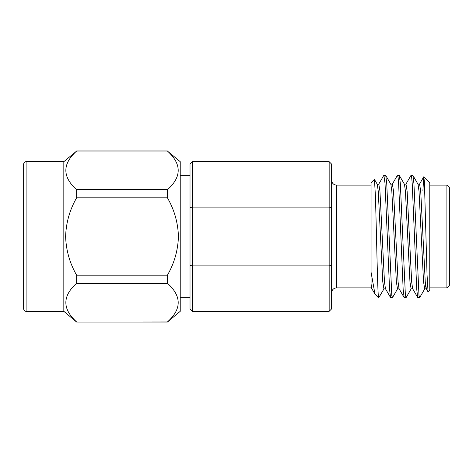 <?xml version="1.0" encoding="UTF-8"?>
<svg xmlns="http://www.w3.org/2000/svg" width="473" height="473" viewBox="0 0 473 473"><rect width="100%" height="100%" fill="white"/><g stroke="black" fill="none" stroke-linecap="round" stroke-linejoin="round"><path stroke-width="0.71" d="M76.638 283.256L76.638 275.197L167.418 275.197C174.301 263.272 177.972 250.371 178.439 236.5C177.996 222.682 174.324 209.787 167.418 197.803L76.638 197.803L76.638 189.744L167.418 189.744C181.798 176.872 181.798 163.977 167.418 151.047L180.231 161.671L180.231 311.329L167.418 322.083L76.638 322.083L167.418 321.953C181.798 309.088 181.798 296.187 167.418 283.256L76.638 283.256C62.259 296.128 62.259 309.023 76.638 321.953M167.418 275.197L167.418 283.256M76.638 322.083L63.825 311.329L63.825 161.671L26.098 161.671L26.098 311.329C24.626 311.199 23.81 310.383 23.65 308.881L23.65 164.119C23.81 162.617 24.626 161.801 26.098 161.671M76.638 197.803C69.732 209.787 66.06 222.688 65.617 236.5C66.078 250.365 69.756 263.266 76.638 275.197M23.65 308.881L23.65 169.074M378.4 297.665L374.983 294.117L371.843 288.69L371.063 283.995L371.063 182.679L374.45 179.421L375.473 197.034L376.502 236.5C377.129 264.827 377.815 291.51 378.4 296.666L378.4 297.665L378.808 297.665L378.4 296.666M397.663 288.69L392.543 297.541L391.804 295.507L386.737 183.53L385.749 175.459L383.763 175.459L378.637 184.31M392.401 297.665L390.556 297.541L389.569 289.47L385.04 183.53L383.905 175.335M425.529 285.018L424.849 288.69L419.728 297.541L418.989 295.507L413.922 183.53L412.935 175.459L410.942 175.459L405.822 184.31M419.586 297.665L417.742 297.541L416.754 289.47L412.22 183.53L411.687 177.493L411.09 175.335M411.256 288.69L406.136 297.541L405.396 295.507L400.329 183.53L399.342 175.459L397.35 175.459L392.229 184.31M405.994 297.665L404.149 297.541L403.162 289.47L398.627 183.53L398.095 177.493L397.497 175.335M423.861 176.76L429.78 182.679L429.78 290.321L428.065 291.894L427.042 274.772L424.405 181.691L423.767 176.79L422.897 190.554M446.902 185.12L449.35 187.568L449.35 285.432L446.902 287.88L446.902 185.12L429.78 185.12M331.608 265.4L331.608 308.881L329.161 311.329L329.161 207.091L192.464 207.091L192.464 265.909L329.161 265.909L331.608 265.4L331.608 164.119L329.161 161.671L192.464 161.671L192.464 207.091L190.016 207.6L190.016 164.119L192.464 161.671M331.608 207.6L329.161 207.091L329.161 161.671M192.464 311.329L190.016 308.881L190.016 265.4L192.464 265.909L192.464 311.329L329.161 311.329M190.016 265.4L190.016 207.6M384.076 288.69L378.808 297.665M412.935 175.459L418.055 184.31L419.019 191.175L423.548 281.825L424.683 288.837L426.38 288.837L425.245 281.825L420.716 191.175L419.586 184.163L417.884 184.163M417.742 297.541L412.622 288.69L411.658 281.825L407.123 191.175L405.994 184.163L404.291 184.163M404.149 297.541L399.029 288.69L398.065 281.825L393.53 191.175L392.401 184.163L390.698 184.163M390.556 297.541L385.436 288.69L384.472 281.825L379.943 191.175L378.808 184.163L377.111 184.163M374.983 294.117L371.063 272.217M412.787 288.837L411.09 288.837L409.955 281.825L405.426 191.175L404.462 184.31L399.342 175.459M399.194 288.837L397.497 288.837L396.362 281.825L391.833 191.175L390.869 184.31L385.749 175.459M385.601 288.837L383.905 288.837L382.769 281.825L378.24 191.175L377.277 184.31L374.45 179.421M371.063 185.12L336.498 185.12L336.498 287.88L371.063 287.88L371.063 288.837L372.015 288.837M371.063 285.905L371.063 283.995M371.063 277.485L371.063 279.07M167.418 151.047L76.638 151.047C62.259 163.912 62.259 176.813 76.638 189.744M76.638 151.047L63.825 161.671M167.418 189.744L167.418 197.803M336.498 287.88C333.554 288.14 331.922 289.772 331.608 292.769M190.016 175.335L180.231 175.335M190.016 297.665L180.231 297.665M429.78 287.88L446.902 287.88M426.208 288.69L428.065 291.894M419.415 184.31L423.767 176.79M336.498 185.12C333.554 184.86 331.922 183.228 331.608 180.231M63.825 311.329L26.098 311.329M167.418 150.917L76.638 150.917"/></g></svg>
